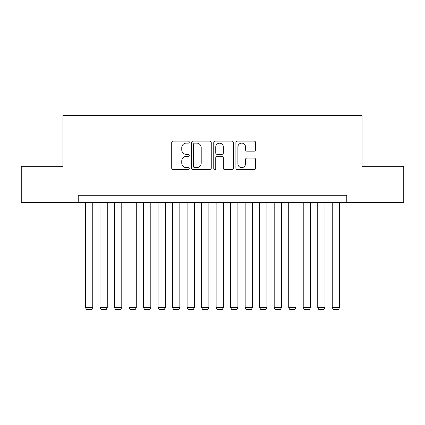 <?xml version="1.0" encoding="UTF-8"?>
<svg xmlns="http://www.w3.org/2000/svg" width="425" height="425" viewBox="0 0 425 425"><rect width="100%" height="100%" fill="white"/><g stroke="black" fill="none" stroke-linecap="round" stroke-linejoin="round"><path stroke-width="0.64" d="M189.274 142.125A0.999 0.999 0 0 0 188.275 141.132L173.14 141.132A1.424 1.424 0 0 0 171.716 142.556L171.716 168.204A1.424 1.424 0 0 0 173.14 169.628L188.275 169.628A0.999 0.999 0 0 0 189.274 168.629A0.999 0.999 0 0 0 188.275 167.631L186.32 167.631A4.558 4.558 0 0 1 181.757 163.072L181.757 160.937A4.558 4.558 0 0 1 186.32 156.379L188.275 156.379A0.999 0.999 0 0 0 189.274 155.38A0.999 0.999 0 0 0 188.275 154.381L186.32 154.381A4.558 4.558 0 0 1 181.757 149.823L181.757 147.682A4.558 4.558 0 0 1 186.32 143.124L188.275 143.124A0.999 0.999 0 0 0 189.274 142.125M254.139 151.178A1.424 1.424 0 0 0 255.568 149.749L255.568 142.556A1.424 1.424 0 0 0 254.139 141.132L237.331 141.132A1.424 1.424 0 0 0 235.902 142.556L235.902 168.204A1.424 1.424 0 0 0 237.331 169.628L254.139 169.628A1.424 1.424 0 0 0 255.568 168.204L255.568 159.513A1.424 1.424 0 0 0 254.139 158.084L246.946 158.084A1.424 1.424 0 0 0 245.523 159.513L245.523 163.822A3.809 3.809 0 0 1 241.708 167.631A3.809 3.809 0 0 1 237.899 163.822L237.899 146.938A3.809 3.809 0 0 1 241.708 143.124A3.809 3.809 0 0 1 245.523 146.938L245.523 149.749A1.424 1.424 0 0 0 246.946 151.178L254.139 151.178M78.227 202.555L21.25 202.555L21.25 166.265L62.985 166.265L62.985 115.462L362.015 115.462L362.015 166.265L403.75 166.265L403.75 202.555L346.773 202.555L346.773 195.298L78.227 195.298L78.227 202.555L346.773 202.555M211.252 142.556A1.424 1.424 0 0 0 209.828 141.132L193.014 141.132A1.424 1.424 0 0 0 191.59 142.556L191.59 168.204A1.424 1.424 0 0 0 193.014 169.628L209.828 169.628A1.424 1.424 0 0 0 211.252 168.204L211.252 142.556M215.172 141.132L231.986 141.132A1.424 1.424 0 0 1 233.41 142.556L233.41 168.204A1.424 1.424 0 0 1 231.986 169.628L224.788 169.628A1.424 1.424 0 0 1 223.364 168.204L223.364 157.803A1.424 1.424 0 0 0 221.94 156.379L217.164 156.379A1.424 1.424 0 0 0 215.741 157.803L215.741 168.629A0.999 0.999 0 0 1 214.742 169.628A0.999 0.999 0 0 1 213.748 168.629L213.748 142.556A1.424 1.424 0 0 1 215.172 141.132M194.581 143.124A0.999 0.999 0 0 0 193.587 144.123L193.587 166.637A0.999 0.999 0 0 0 194.581 167.631L196.648 167.631A4.558 4.558 0 0 0 201.206 163.072L201.206 147.682A4.558 4.558 0 0 0 196.648 143.124L194.581 143.124M223.364 147.008A3.809 3.809 0 0 0 219.555 143.198A3.809 3.809 0 0 0 215.741 147.008L215.741 152.958A1.424 1.424 0 0 0 217.164 154.381L221.94 154.381A1.424 1.424 0 0 0 223.364 152.958L223.364 147.008M92.74 202.555L92.74 307.652L85.483 307.652L85.483 202.555M92.74 307.652L91.651 309.538L86.573 309.538L85.483 307.652M107.259 202.555L107.259 307.652L100.002 307.652L100.002 202.555M107.259 307.652L106.17 309.538L101.086 309.538L100.002 307.652M121.773 202.555L121.773 307.652L114.516 307.652L114.516 202.555M121.773 307.652L120.684 309.538L115.605 309.538L114.516 307.652M136.292 202.555L136.292 307.652L129.03 307.652L129.03 202.555M136.292 307.652L135.203 309.538L130.119 309.538L129.03 307.652M150.806 202.555L150.806 307.652L143.549 307.652L143.549 202.555M150.806 307.652L149.717 309.538L144.638 309.538L143.549 307.652M165.325 202.555L165.325 307.652L158.063 307.652L158.063 202.555M165.325 307.652L164.236 309.538L159.152 309.538L158.063 307.652M179.839 202.555L179.839 307.652L172.582 307.652L172.582 202.555M179.839 307.652L178.75 309.538L173.671 309.538L172.582 307.652M194.352 202.555L194.352 307.652L187.096 307.652L187.096 202.555M194.352 307.652L193.269 309.538L188.185 309.538L187.096 307.652M208.872 202.555L208.872 307.652L201.615 307.652L201.615 202.555M208.872 307.652L207.782 309.538L202.704 309.538L201.615 307.652M223.385 202.555L223.385 307.652L216.128 307.652L216.128 202.555M223.385 307.652L222.296 309.538L217.218 309.538L216.128 307.652M237.904 202.555L237.904 307.652L230.648 307.652L230.648 202.555M237.904 307.652L236.815 309.538L231.731 309.538L230.648 307.652M252.418 202.555L252.418 307.652L245.161 307.652L245.161 202.555M252.418 307.652L251.329 309.538L246.25 309.538L245.161 307.652M266.937 202.555L266.937 307.652L259.675 307.652L259.675 202.555M266.937 307.652L265.848 309.538L260.764 309.538L259.675 307.652M281.451 202.555L281.451 307.652L274.194 307.652L274.194 202.555M281.451 307.652L280.362 309.538L275.283 309.538L274.194 307.652M295.97 202.555L295.97 307.652L288.708 307.652L288.708 202.555M295.97 307.652L294.881 309.538L289.797 309.538L288.708 307.652M310.484 202.555L310.484 307.652L303.227 307.652L303.227 202.555M310.484 307.652L309.395 309.538L304.316 309.538L303.227 307.652M324.998 202.555L324.998 307.652L317.741 307.652L317.741 202.555M324.998 307.652L323.914 309.538L318.83 309.538L317.741 307.652M339.517 202.555L339.517 307.652L332.26 307.652L332.26 202.555M339.517 307.652L338.428 309.538L333.349 309.538L332.26 307.652"/></g></svg>
